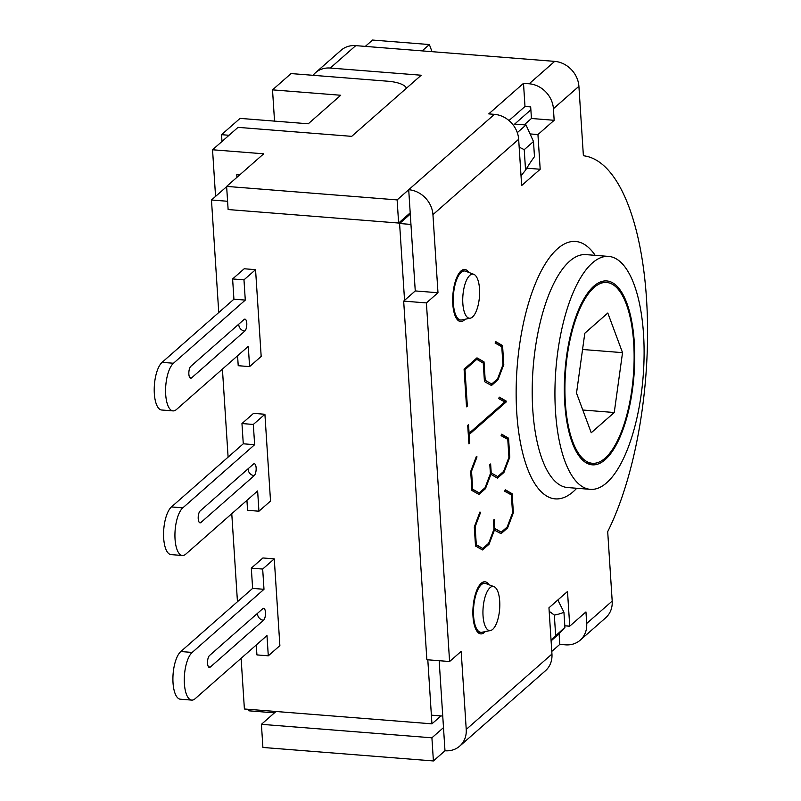 <?xml version="1.0" encoding="UTF-8"?>
<svg xmlns="http://www.w3.org/2000/svg" width="801" height="801" viewBox="0 0 801 801"><rect width="100%" height="100%" fill="white"/><g stroke="black" fill="none" stroke-linecap="round" stroke-linejoin="round"><path stroke-width="1.2" d="M549.186 611.303L554.322 615.028A245.947 92.135 94.5 0 0 563.934 612.234L557.846 599.969M563.934 612.234L564.915 627.373L551.038 639.979M555.654 635.523L554.322 615.028M564.915 627.373L558.928 633.971L551.098 640.86M524.234 149.657L533.496 141.517L534.477 156.656A245.947 92.135 94.5 0 0 525.556 170.152L524.234 149.657L519.168 147.124M521.02 175.799L525.556 170.152M533.496 141.517L526.017 124.976L517.306 132.636M530.873 109.817L514.653 124.075L526.017 124.976M258.943 511.208L257.632 490.963L185.812 554.112A24.591 9.211 -85.5 0 1 182.368 555.493A24.591 9.211 -85.5 0 1 174.928 534.758A24.591 9.211 -85.5 0 1 182.818 507.844L171.444 506.943L243.274 443.794L241.962 423.549L253.547 413.366L264.911 414.267L270.528 501.025L258.943 511.208L247.569 510.307L246.928 500.375M249.592 366.608L248.28 346.362L176.46 409.511A24.591 9.211 -85.5 0 1 173.016 410.893A24.591 9.211 -85.5 0 1 165.577 390.157A24.591 9.211 -85.5 0 1 173.467 363.243L162.102 362.342L233.922 299.194L232.61 278.948L244.195 268.766L255.559 269.667L261.176 356.425L249.592 366.608L238.217 365.707L237.577 355.774M268.295 655.809L266.983 635.563L195.154 698.712A24.591 9.211 -85.5 0 1 191.719 700.104A24.591 9.211 -85.5 0 1 184.28 679.358A24.591 9.211 -85.5 0 1 192.17 652.445L180.796 651.543L252.625 588.395L251.314 568.149L262.898 557.967L274.262 558.868L279.879 645.626L268.295 655.809L256.921 654.908L256.28 644.975M462.838 303.499A22.128 8.29 -85.5 0 1 473.812 274.322A22.128 8.29 -85.5 0 1 479.439 296.831A22.128 8.29 -85.5 0 1 470.337 318.167A22.128 8.29 -85.5 0 1 462.838 303.499M473.812 274.322L465.571 271.199A24.591 9.211 94.5 0 0 464.59 270.978A24.591 9.211 94.5 0 0 453.386 303.649A24.591 9.211 94.5 0 0 460.715 320.02A24.591 9.211 94.5 0 0 461.716 319.949L470.337 318.167M483.043 615.839A22.128 8.29 -85.5 0 1 494.007 586.652A22.128 8.29 -85.5 0 1 499.634 609.16A22.128 8.29 -85.5 0 1 490.532 630.507A22.128 8.29 -85.5 0 1 483.043 615.839M494.007 586.652L485.776 583.539A24.591 9.211 94.5 0 0 484.795 583.318A24.591 9.211 94.5 0 0 473.581 615.989A24.591 9.211 94.5 0 0 480.91 632.349A24.591 9.211 94.5 0 0 481.912 632.289L490.532 630.507M440.95 715.914L431.939 723.834L427.804 659.804L431.379 715.163L442.743 716.064L439.168 660.705L443.494 727.628L431.909 737.811L261.416 724.324L262.908 747.453L433.401 760.95L431.909 737.811M410.282 214.107L399.589 223.519L404.555 300.345L399.509 222.257M241.111 658.312L244.395 708.995L431.939 723.834M227.584 201.271L211.474 200L218.753 312.53M222.418 369.111L228.105 457.131M231.769 513.711L237.456 601.731M221.987 141.467L221.547 134.678L240.08 118.388L308.275 123.785L340.715 95.259L272.52 89.862L291.053 73.572L387.664 81.211A30.748 10.263 176.3 0 1 406.457 88.2M274.533 121.111L272.52 89.862M221.547 134.678L229.026 135.279M422.157 50.894L429.366 44.546L432.019 51.664M365.326 46.388L372.535 40.05L429.366 44.546M211.474 200L226.643 186.663M622.537 352.65L614.247 412.515L591.238 432.74L576.52 393.111L584.8 333.256L607.809 313.021L622.537 352.65L582.557 349.486M614.247 412.515L582.798 410.022M577.661 314.022A90.693 33.972 94.5 0 0 565.886 409.461A90.693 33.972 94.5 0 0 592.37 463.288A90.693 33.972 94.5 0 0 633.391 375.559A90.693 33.972 94.5 0 0 606.677 282.473A90.693 33.972 94.5 0 0 577.661 314.022M399.589 223.519L410.953 224.42L415.258 290.933L410.202 212.846L398.618 223.038L397.126 199.9L408.71 189.717A24.591 21.277 48.7 0 1 432.94 214.648L437.987 292.735L426.402 302.918L449.591 661.526L461.176 651.343L466.232 729.431A24.591 21.277 48.7 0 1 459.734 746.101A24.591 21.277 48.7 0 1 444.986 750.767L433.401 760.95M459.734 746.101L545.461 670.727A24.591 21.277 -131.3 0 0 551.949 654.057L548.955 607.779L567.498 591.488L569.741 626.192L585.952 611.934L586.702 623.498A24.591 21.277 48.7 0 1 580.214 640.169L605.696 617.761A24.591 21.277 -131.3 0 0 612.194 601.09L607.699 531.664A215.209 80.621 94.5 0 0 646.517 298.883A215.209 80.621 94.5 0 0 583.388 155.744L578.903 86.308A24.591 21.277 -131.3 0 0 554.672 61.377L355.754 45.637A24.591 21.277 -131.3 0 0 341.016 50.303L315.524 72.711A24.591 21.277 48.7 0 1 330.272 68.045L355.754 45.637M580.214 640.169A24.591 21.277 48.7 0 1 565.466 644.835L559.789 644.384L551.779 651.423M274.463 712.84L248.831 710.817L248.731 709.336M444.986 750.767L443.494 727.628M275.995 711.498L261.416 724.324M559.789 644.384L559.098 633.781M569.741 626.192L564.815 625.801M426.402 302.918L403.674 301.116L426.863 659.734L449.591 661.526M403.674 301.116L415.258 290.933L437.987 292.735M524.214 124.826L531.433 118.488L530.683 106.923L524.995 106.473L508.985 120.55M494.497 529.902L489.031 544.259L482.542 549.967L475.524 546.012L474.292 527.008L479.949 511.989L480.6 512.4L475.133 526.758L476.295 544.75L482.773 548.445L488.67 543.268L493.987 529.201L493.416 520.239L494.227 519.529L494.798 528.49L501.306 532.154L507.173 526.998L512.53 512.9L511.358 494.908L504.69 491.223L505.261 489.741L512.139 493.726L513.371 512.73L507.564 527.969L501.076 533.676L493.927 529.861L488.46 544.219L482.162 549.756M505.171 489.972L511.579 493.676L512.8 512.69L506.993 527.919L500.695 533.456M493.686 519.999L494.237 528.44L501.306 532.154M479.859 512.24L474.562 526.718L475.734 544.71L482.773 548.445M511.579 493.676L512.139 493.726M512.8 512.69L513.371 512.73M506.993 527.919L507.564 527.969M488.46 544.219L489.031 544.259M480.039 512.36L480.6 512.4M474.562 526.718L475.133 526.758M475.734 544.71L476.295 544.75M494.237 528.44L494.798 528.49M491.724 383.989L497.591 378.833L502.948 364.735L501.776 346.743L495.108 343.058L495.679 341.576L502.557 345.561L503.789 364.565L497.982 379.804L491.494 385.511L484.445 381.576L483.243 363.043L476.775 359.339L464.98 369.712L467.333 406.097L466.522 406.808L464.089 369.181L476.975 357.847L484.024 361.862L485.216 380.325L491.724 383.989L485.216 380.325M476.785 358.017L484.024 361.862M483.454 361.812L484.655 380.275M476.775 359.339L464.41 369.672L466.763 406.047L467.333 406.097M464.41 369.672L464.98 369.712M495.589 341.807L501.997 345.511L503.218 364.525L497.411 379.754L497.982 379.804M497.411 379.754L491.113 385.301M503.218 364.525L503.789 364.565M501.997 345.511L502.557 345.561M499.183 397.346L505.581 400.981L505.641 401.912L468.605 434.482L468.885 443.374M467.994 425.101L468.525 433.231L469.086 433.281L504.75 401.922L498.703 398.598L499.263 397.116L506.152 401.031L506.212 401.962L469.166 434.522L469.726 443.173L468.915 443.884L467.714 425.351L468.535 424.63L469.086 433.281M505.581 400.981L506.152 401.031M505.641 401.912L506.212 401.962M468.605 434.482L469.166 434.522M469.166 443.133L469.726 443.173M497.711 476.615L503.579 471.449L508.935 457.361L507.774 439.369L501.106 435.674L501.666 434.192L508.555 438.187L509.776 457.191L503.969 472.42L497.481 478.127L490.903 474.362L485.436 488.72L478.948 494.427L471.929 490.472L470.698 471.459L476.355 456.44L477.016 456.86L471.539 471.218L472.71 489.211L479.178 492.905L485.076 487.719L490.402 473.651L489.822 464.7L490.633 463.979L491.213 472.94L497.711 476.615L491.213 472.94M490.092 464.45L490.643 472.9M476.265 456.7L470.978 471.168L472.139 489.171L479.178 492.905M472.139 489.171L472.71 489.211M470.978 471.168L471.539 471.218M476.445 456.81L477.016 456.86M490.903 474.362L490.342 474.322L484.865 488.68L485.436 488.72M484.865 488.68L478.567 494.217M501.576 434.432L507.984 438.137L509.216 457.151L503.408 472.38L503.969 472.42M503.408 472.38L497.111 477.917M509.216 457.151L509.776 457.191M507.984 438.137L508.555 438.187M313.091 75.314A24.591 21.277 48.7 0 1 315.524 72.711M398.618 223.038L228.125 209.542L226.623 186.403L263.699 153.812L212.545 149.767L238.037 127.359L351.699 136.35L421.206 75.234L330.272 68.045M226.623 186.403L397.126 199.9M494.437 114.343L488.75 113.892L523.504 83.334L529.191 83.785A24.591 21.277 48.7 0 1 553.411 108.716L554.162 120.29L537.942 134.548L540.184 169.251L521.651 185.552L518.658 139.274A24.591 21.277 -131.3 0 0 494.437 114.343L408.71 189.717L410.202 212.846M465.071 319.259A26.133 9.792 -85.5 0 1 460.595 321.551A26.133 9.792 -85.5 0 1 452.805 304.16A26.133 9.792 -85.5 0 1 464.71 269.446A26.133 9.792 -85.5 0 1 468.775 272.41M485.266 631.599A26.133 9.792 -85.5 0 1 480.79 633.891A26.133 9.792 -85.5 0 1 473.001 616.49A26.133 9.792 -85.5 0 1 484.915 581.786A26.133 9.792 -85.5 0 1 488.98 584.75M239.679 174.928L236.776 174.698L236.946 177.331M212.545 149.767L215.559 196.405M540.184 169.251L526.748 168.19M537.942 134.548L530.062 133.927M554.162 120.29L531.433 118.488M523.504 83.334L524.995 106.473M634.282 342.327A92.235 34.553 -85.5 0 1 592.249 464.83A92.235 34.553 -85.5 0 1 564.775 403.434A92.235 34.553 -85.5 0 1 606.798 280.941A92.235 34.553 -85.5 0 1 634.282 342.327M555.504 411.584A116.826 43.765 94.5 0 0 590.307 489.341A116.826 43.765 94.5 0 0 643.153 376.33A116.826 43.765 94.5 0 0 608.74 256.42A116.826 43.765 94.5 0 0 555.504 411.584M244.836 331.053L191.549 377.902A6.148 2.303 94.5 0 1 190.698 378.252A6.148 2.303 94.5 0 1 188.836 373.066A6.148 2.303 94.5 0 1 190.808 366.337L244.095 319.479A6.148 2.303 94.5 0 1 244.956 319.138A6.148 2.303 94.5 0 1 246.808 324.325A6.148 2.303 94.5 0 1 244.836 331.053A6.148 5.317 48.7 0 1 238.778 324.155M162.102 362.342A24.591 9.211 94.5 0 0 154.213 389.256A24.591 9.211 94.5 0 0 161.652 410.002L173.016 410.893M233.922 299.194L245.286 300.095L173.467 363.243M232.61 278.948L243.975 279.849L245.286 300.095M243.975 279.849L255.559 269.667M254.187 475.654L200.901 522.502A6.148 2.303 94.5 0 1 200.04 522.853A6.148 2.303 94.5 0 1 198.187 517.666A6.148 2.303 94.5 0 1 200.16 510.938L253.446 464.079A6.148 2.303 94.5 0 1 254.297 463.739A6.148 2.303 94.5 0 1 256.16 468.925A6.148 2.303 94.5 0 1 254.187 475.654A6.148 5.317 48.7 0 1 248.13 468.755M171.444 506.943A24.591 9.211 94.5 0 0 163.564 533.856A24.591 9.211 94.5 0 0 171.003 554.602L182.368 555.493M243.274 443.794L254.638 444.695L182.818 507.844M241.962 423.549L253.326 424.45L254.638 444.695M253.326 424.45L264.911 414.267M263.539 620.254L210.252 667.103A6.148 2.303 94.5 0 1 209.391 667.453A6.148 2.303 94.5 0 1 207.529 662.267A6.148 2.303 94.5 0 1 209.502 655.538L262.798 608.68A6.148 2.303 94.5 0 1 263.649 608.339A6.148 2.303 94.5 0 1 265.511 613.526A6.148 2.303 94.5 0 1 263.539 620.254A6.148 5.317 48.7 0 1 257.481 613.356M180.796 651.543A24.591 9.211 94.5 0 0 172.906 678.457A24.591 9.211 94.5 0 0 180.355 699.203L191.719 700.104M252.625 588.395L263.99 589.296L192.17 652.445M251.314 568.149L262.678 569.05L263.99 589.296M262.678 569.05L274.262 558.868M612.194 601.09L586.702 623.498M551.949 654.057L466.232 729.431M554.672 61.377L529.191 83.785M432.94 214.648L518.658 139.274M553.411 108.716L578.903 86.308M595.183 255.349A129.121 48.37 94.5 0 0 557.576 248.721A129.121 48.37 94.5 0 0 516.775 412.966A129.121 48.37 94.5 0 0 576.75 488.27M590.307 489.341L567.579 487.549A116.826 43.765 -85.5 0 1 532.775 409.792A116.826 43.765 -85.5 0 1 569.681 261.186A116.826 43.765 -85.5 0 1 586.012 254.618L608.74 256.42M189.667 377.431A6.148 5.317 -131.3 0 0 191.549 377.902M199.018 522.032A6.148 5.317 -131.3 0 0 200.901 522.502M208.37 666.632A6.148 5.317 -131.3 0 0 210.252 667.103M457.411 319.759L460.715 320.02M461.296 270.718L464.59 270.978M477.616 632.089L480.91 632.349M481.491 583.058L484.795 583.318M586.112 462.798L592.37 463.288M600.42 281.972L606.677 282.473"/></g></svg>
